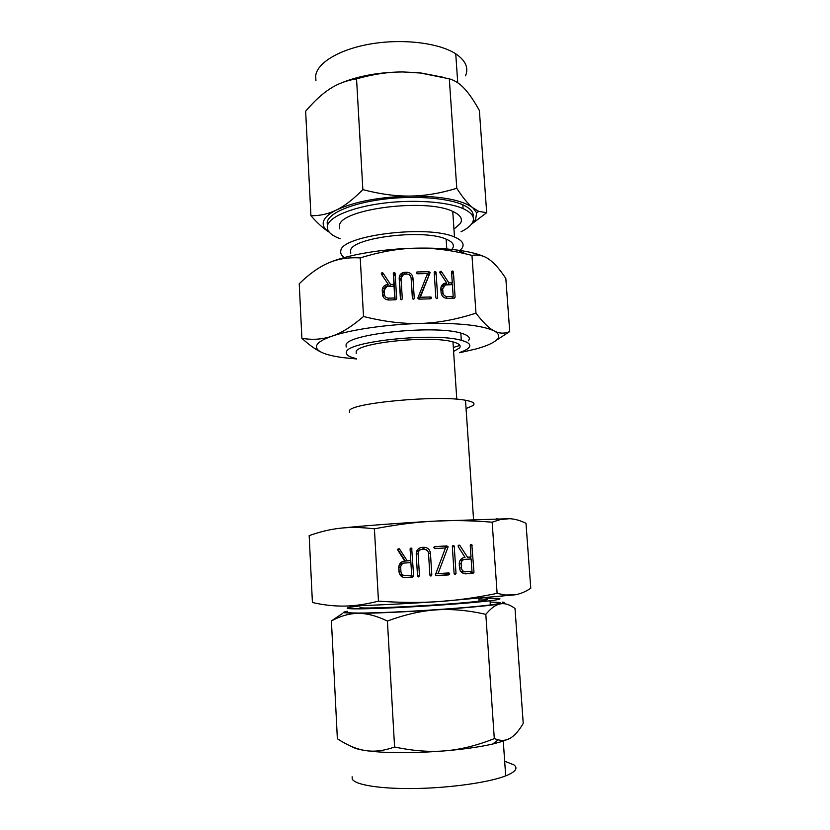 <?xml version="1.0" encoding="UTF-8"?>
<svg xmlns="http://www.w3.org/2000/svg" width="830" height="830" viewBox="0 0 830 830"><rect width="100%" height="100%" fill="white"/><g stroke="black" fill="none" stroke-linecap="round" stroke-linejoin="round"><path stroke-width="1.25" d="M401.419 299.734L400.423 298.779L399.178 278.257C399.168 275.529 400.434 273.641 402.955 272.582L406.721 272.219C410.3 272.531 412.396 274.429 412.977 277.915L414.253 298.395L413.382 299.402L412.386 298.447L411.109 277.863C410.694 275.519 409.273 274.253 406.856 274.056L403.65 274.305L401.035 278.123L402.291 298.727L401.419 299.734M417.812 298.136L427.543 273.547L417.303 273.796L416.266 272.904L417.189 271.97L428.954 271.68L430.023 272.811L420.312 297.264L430.583 296.984L431.621 297.877L430.697 298.821L418.901 299.153L417.812 298.136M436.839 298.738L435.843 297.794L434.204 272.427L435.065 271.441L436.051 272.385L437.701 297.742L436.839 298.738M440.834 288.871C440.844 286.091 442.162 284.202 444.787 283.227L446.748 282.947L439.921 272.79L440.025 271.586L441.55 271.773L448.906 282.895L452.288 282.802L451.562 272.012L452.423 271.005L453.408 271.96L455.099 297.161L454.186 298.167L447.36 298.354C443.77 298.115 441.685 296.248 441.093 292.731L440.834 288.871M509.724 331.554L505.833 278.465C499.868 269.397 494.275 263.017 489.046 259.344C483.869 255.609 478.173 254.291 471.969 255.391L465.205 253.731C447.629 249.654 431.216 247.797 415.955 248.16C398.805 248.471 380.233 251.718 360.23 257.912L363.519 316.489C384.29 321.698 403.349 324.001 420.686 323.42C438.022 322.912 456.448 319.477 475.974 313.128C482.946 322.382 489.005 328.317 494.161 330.931L495.935 331.772C500.532 333.66 505.128 333.587 509.724 331.554L496.05 340.456M471.969 255.391L475.974 313.128M382.257 290.438C382.288 287.699 383.585 285.811 386.168 284.794L388.305 284.472L381.458 274.242L381.561 273.029L383.118 273.205L390.494 284.41L393.918 284.327L393.275 273.454L394.146 272.437L395.142 273.392L396.667 298.79L395.734 299.796L388.803 299.993C385.162 299.755 383.066 297.866 382.485 294.328L382.257 290.438M398.763 567.627C398.96 563.778 400.942 561.578 404.708 561.038L397.892 550.3L398.006 549.004L399.604 549.138L407.25 560.883L410.788 560.665L410.093 549.045L410.311 548.225L411.68 548.153L413.651 576.062L412.697 577.172L405.538 577.618C401.782 577.493 399.604 575.543 399.002 571.777L398.763 567.627M433.457 521.188C415.374 522.174 395.692 524.726 374.413 528.835C361.662 527.278 350.291 527.071 340.3 528.212C359.722 526.064 397.601 523.191 433.457 521.188L509.547 518.698L500.469 519.528L492.159 522.184C471.16 520.493 451.593 520.161 433.457 521.188M340.3 528.212C330.267 529.312 319.892 531.781 309.175 535.63L312.412 602.507C323.513 605.039 334.168 606.232 344.357 606.087C354.472 605.983 365.843 604.333 378.47 601.148L374.413 528.835M378.47 601.148C400.216 602.684 420.229 602.829 438.51 601.594C456.78 600.401 476.316 597.662 497.118 593.367L492.159 522.184M459.229 563.902C459.405 560.084 461.335 557.916 465.049 557.376L458.243 546.721L458.347 545.435L459.924 545.569L467.539 557.221L471.035 557.013L470.257 545.486L470.475 544.667L471.824 544.594L473.971 572.275L473.027 573.385L465.983 573.821C462.279 573.696 460.121 571.766 459.498 568.021L459.229 563.902M455.12 574.609L454.103 573.623L452.34 546.534L453.232 545.435L454.249 546.42L456.012 573.499L455.12 574.609M435.48 574.619L445.471 547.956L434.91 548.589L433.831 547.665L434.785 546.628L446.924 545.912L448.034 547.084L438.064 573.603L448.657 572.939L449.736 573.862L448.781 574.9L436.611 575.667L435.48 574.619M418.559 576.902L417.532 575.916L416.204 553.994C416.338 550.186 418.247 547.976 421.941 547.385L423.974 547.271C427.678 547.478 429.836 549.429 430.448 553.143L431.808 575.024L430.915 576.124L429.888 575.138L428.519 553.154C428.083 550.653 426.61 549.346 424.12 549.221L422.034 549.346C419.524 549.73 418.216 551.203 418.123 553.776L419.461 575.792L418.559 576.902M360.23 257.912C348.185 257.207 337.499 258.929 328.172 263.079C346.318 255.018 381.945 248.803 415.955 248.16C431.413 247.848 445.305 248.502 457.652 250.131C468.556 251.604 477.126 253.658 483.351 256.294M328.172 263.079C318.803 267.146 309.154 274.045 299.236 283.767L301.892 338.287C312.433 340.134 322.465 339.418 331.99 336.171C341.441 333.027 351.951 326.47 363.519 316.489M350.737 253.295L350.592 250.546C351.443 237.619 423.684 228.717 446.135 239.133C452.506 241.8 454.664 244.871 452.63 248.336L451.8 249.436M321.511 352.304C315.659 349.606 309.113 344.938 301.892 338.287M344.377 257.539C341.389 255.474 340.207 253.212 340.829 250.764C341.182 235.398 427.699 224.577 454.487 237.038C462.154 240.264 464.696 243.968 462.113 248.129L459.436 250.982M459.644 352.75L476.285 348.901C486.411 346.079 493.217 343.06 496.693 339.875C499.639 337.053 499.328 334.397 495.769 331.886L494.161 330.931C481.95 325.163 457.465 322.652 420.686 323.42C386.396 324.416 350.385 329.718 331.99 336.171C322.621 339.449 317.475 342.686 316.562 345.892C315.836 349.067 318.99 351.796 326.014 354.088C330.62 355.572 336.503 356.776 343.651 357.699L356.558 358.965M453.948 229.163L460.432 223.395C462.974 218.923 460.422 214.939 452.755 211.432C425.977 197.893 339.761 209.119 339.48 225.636L339.646 228.852M346.183 347.023L346.069 344.907C346.66 334.002 434.09 324.727 460.826 333.089C468.483 335.247 470.973 337.82 468.296 340.819M459.893 345.425L453.336 347.459M461.003 231.767C466.481 229.059 470.195 226.196 472.135 223.177C475.424 217.761 472.405 212.905 463.078 208.621C447.443 201.669 413.319 199.252 382.464 203.298C351.557 207.313 329.085 216.962 327.373 225.864C326.595 230.439 330.029 234.402 337.675 237.743L340.186 238.75M459.633 352.511C464.136 350.976 467.186 349.409 468.763 347.791C471.461 344.875 468.971 342.385 461.314 340.321C434.578 332.259 347.065 341.421 346.452 351.982C345.56 354.483 348.372 356.568 354.887 358.238L356.537 358.633M327.352 225.563L327.176 222.139C328.888 213.144 351.339 203.412 382.225 199.376C413.07 195.309 447.183 197.779 462.818 204.803C470.548 208.33 473.94 212.335 473.017 216.806M356.257 353.549L356.153 351.65C357.242 342.717 430.49 335.154 452.962 341.898C459.343 343.61 461.47 345.685 459.332 348.112L453.605 351.432M471.938 223.488L475.621 219.452L476.669 212.833L472.747 207.728C461.978 199.947 441.238 196.046 410.539 196.046C379.289 196.959 354.597 201.607 336.451 209.99C328.545 213.974 324.157 218.041 323.295 222.212C322.652 225.885 324.655 229.215 329.292 232.213M329.334 232.255C323.939 229.018 317.807 223.498 310.928 215.707C319.913 215.852 328.421 213.953 336.451 209.99C344.46 206.12 353.258 199.325 362.855 189.624C380.14 194.158 396.035 196.295 410.539 196.046C425.074 195.859 440.481 193.276 456.77 188.306C462.839 197.654 468.162 204.128 472.747 207.728L478.765 211.38L486.691 212.677L471.388 224.245M466.066 408.557L472.882 405.631C475.652 403.442 473.193 401.658 465.506 400.268C438.676 394.79 350.208 402.996 349.451 410.767L349.534 412.271M486.691 212.677L479.377 110.504C474.055 100.886 469.064 93.583 464.427 88.623C459.799 83.602 454.757 80.334 449.31 78.829L420.582 73.04L402.768 71.951C388.461 71.899 373.054 74.192 356.547 78.85C346.618 80.396 337.758 83.726 329.956 88.831C322.413 93.686 314.695 100.721 306.789 109.923L305.648 111.251L310.928 215.707M456.77 188.306L449.31 78.829M362.855 189.624L356.547 78.85M341.524 82.855C358.923 75.8 379.341 72.169 402.768 71.951L419.824 72.781L443.853 77.397M465.537 75.821C468.846 67.821 465.589 60.497 455.743 53.826C439.329 43.077 403.857 38.543 371.985 43.741C340.072 48.887 317.143 62.644 315.69 75.81L315.94 80.635M497.118 593.367L505.211 594.996L515.005 594.83C520.182 593.979 525.432 591.79 530.764 588.263L525.992 523.294C520.244 520.472 514.766 518.937 509.547 518.698M515.005 594.83L438.51 601.594C402.343 604.001 364.048 605.796 344.357 606.087M360.033 607.135L360.054 607.539C361.33 609.511 452.215 604.686 479.066 601.159C486.764 600.194 489.119 599.54 486.1 599.187L478.92 598.97M359.971 605.921L357.429 606.211C349.679 607.155 346.349 607.882 347.428 608.369C349.752 609.324 373.801 608.878 406.358 607.155C438.863 605.433 474.314 602.705 490.042 600.764C499.411 599.582 502.16 598.793 498.301 598.378L486.038 598.16M490.136 602.051L498.571 602.383C502.441 602.85 499.702 603.711 490.333 604.946C474.604 606.989 439.143 609.77 406.617 611.471C374.04 613.173 349.98 613.505 347.646 612.447L347.625 611.99M347.583 611.254C344.128 611.855 342.8 612.343 343.599 612.716L358.083 613.38C349.44 613.432 340.549 615.953 331.409 620.923L342.728 613.308M331.409 620.923L337.364 738.731C347.231 745.257 356.589 749.2 365.439 750.559C358.664 749.5 354.13 748.193 351.837 746.616M352.127 776.776L352.242 779.017C354.856 784.931 380.835 789.143 415.965 788.5C451.043 787.878 489.098 782.389 505.688 775.884C515.596 771.879 518.335 768.207 513.894 764.866L504.671 761.203M365.439 750.559C374.268 752.001 383.979 750.818 394.582 746.99C412.967 750.901 429.857 752.188 445.254 750.828C412.012 753.412 385.411 753.318 365.439 750.559M387.413 621.048C376.436 615.798 366.663 613.235 358.083 613.38C377.577 613.173 403.702 612.001 436.435 609.863C421.256 610.828 404.916 614.553 387.413 621.048L394.582 746.99M511.041 737.714L509.859 738.41C514.33 735.961 518.792 730.971 523.232 723.428L515.015 608.504C509.807 604.603 504.962 603.047 500.449 603.846L496.89 604.977C493.497 606.471 489.804 609.593 485.82 614.345C468.058 610.309 451.593 608.815 436.435 609.863C463.814 607.985 483.714 606.201 496.112 604.52L500.449 603.846C504.816 603.047 505.48 602.466 502.472 602.113M509.859 738.41L503.281 741.138L492.626 744.053C479.927 746.927 464.136 749.189 445.254 750.828C460.692 749.552 477.032 745.485 494.296 738.617L498.228 739.872C502.544 740.837 506.425 740.35 509.859 738.41M485.82 614.345L494.296 738.617M404.366 561.07L404.988 561.018M398.089 548.931L399.209 548.744M397.767 549.398L399.604 549.138M397.798 549.439L405.351 561.038L407.25 560.883M405.351 561.038L410.788 560.665M410.228 548.381L411.68 548.153M410.103 549.221L412.022 548.921M410.757 560.675L410.871 562.636M411.628 575.252L411.68 576.03L413.651 576.062M411.68 576.03L410.726 577.13L412.697 577.172M410.726 577.13L404.044 577.545M404.335 577.587L405.538 577.618M399.126 571.704L400.942 571.683C401.367 574.246 402.851 575.564 405.393 575.647L411.659 575.252L410.902 562.636L402.778 563.145C400.288 563.529 398.991 564.991 398.877 567.544L399.126 571.704C399.531 574.236 401.004 575.543 403.515 575.626M398.877 567.544L400.693 567.471L400.942 571.683M404.646 563.02C402.125 563.404 400.807 564.888 400.693 567.471M458.482 545.31L459.53 545.175M458.129 545.808L459.924 545.569M471.035 557.013L467.539 557.221M470.413 544.781L471.824 544.594M470.268 545.601L472.156 545.362M470.247 557.065L470.382 559.005M471.222 571.528L471.274 572.295L473.971 572.275M471.274 572.295L470.34 573.385L473.027 573.385M470.34 573.385L464.51 573.748M465.142 573.821L465.983 573.821M460.484 571.04L463.223 571.88L472 571.476L471.16 558.964L464.997 559.337C462.518 559.721 461.231 561.184 461.138 563.746L461.418 567.938C461.843 570.469 463.316 571.777 465.827 571.86M464.997 559.337L460.007 560.489M459.498 567.979L461.418 567.938M459.229 563.84L461.138 563.746M452.485 545.85L453.917 545.652M452.35 546.679L454.249 546.42M454.093 573.499L456.012 573.499M434.163 546.866L446.924 545.912M444.558 546.244L445.658 546.96L448.044 546.628M445.658 546.96L448.044 546.96M445.658 547.281L448.034 547.084M445.648 547.406L447.92 547.281M435.864 573.603L438.064 573.603M446.831 573.053L449.424 573.167M447.017 573.177L447.329 573.852L449.736 573.862M447.329 573.852L446.384 574.889L448.781 574.9M446.384 574.889L435.833 575.553M420.737 547.572L421.941 547.385M420.374 547.676L423.974 547.271M421.879 547.592L427.46 550.663M428.529 553.361L430.448 553.143M429.878 575.003L431.808 575.024M419.97 549.647L416.287 552.438M416.204 554.004L418.123 553.776M417.521 575.771L419.461 575.792M445.098 285.053L446.488 282.957M445.42 284.939L446.748 282.947M439.858 272.676L440.709 271.296M440.118 273.08L441.176 271.379M440.44 273.558L441.55 271.773M445.897 284.233L446.27 284.804M447.65 284.763L448.906 282.895M451.012 284.669L452.288 282.802M451.582 272.281L452.423 271.005M451.655 273.381L453.076 271.223M451.728 274.481L453.408 271.96M451.956 283.289L452.039 284.649M452.858 296.818L452.952 298.198M454.384 298.146L455.099 297.161M440.989 287.149L443.739 285.945M442.691 288.166L440.927 290.272M451.842 298.229L453.19 296.351L452.412 284.638L445.337 284.96L442.691 288.788L442.94 292.71C443.355 295.096 444.776 296.362 447.214 296.518L453.19 296.351M446.001 298.25L447.214 296.518M441.57 294.733L442.94 292.71M441 291.32L442.691 288.788M434.225 272.821L435.065 271.441M434.308 274.004L435.729 271.659M434.381 275.135L436.051 272.385M437.057 298.696L437.701 297.742M416.442 273.34L417.189 271.97M427.087 274.709L428.954 271.68M427.18 274.709L428.259 275.404L430.033 272.385M428.259 275.404L430.033 272.697M418.984 299.153L429.919 272.987M419.181 299.142L420.312 297.264M429.369 298.862L430.583 296.984M430.282 298.831L431.32 297.223M399.22 277.075L401.907 275.477M403.743 274.274L404.75 272.271M405.777 274.087L406.721 272.219M411.244 279.99L411.369 280.893L412.977 277.915M411.369 280.893L412.479 298.831M413.714 299.319L414.253 298.395M401.035 277.894L399.541 281.1L401.035 278.123M399.541 281.1L400.651 299.391M401.813 299.609L402.291 298.727M387.122 286.433L388.035 284.483M387.403 286.381L388.305 284.472M381.292 273.672L381.561 273.029M381.551 274.388L382.267 272.728M381.862 274.844L382.734 272.821M382.184 275.332L383.118 273.205M387.849 285.437L388.43 286.319M389.602 286.288L390.494 284.41M393.015 286.194L393.918 284.327M393.316 274.211L394.146 272.437M393.399 275.653L394.81 272.655M393.41 275.716L393.7 276.421L395.142 273.392M393.7 276.421L395.111 299.817M382.288 289.421L385.089 287.637M384.134 290.158L382.806 293.218L382.993 296.424M393.773 299.858L394.738 297.98L394.032 286.163L386.801 286.516L384.134 290.355L384.373 294.308C384.767 296.704 386.199 297.991 388.668 298.146L394.738 297.98M387.786 299.941L388.668 298.146M383.19 296.808L384.373 294.308M382.806 293.218L384.134 290.355M457.652 250.131L465.205 253.731M446.789 248.979L446.135 239.133M454.487 237.038L452.755 211.432M460.826 333.089L461.314 340.321M462.818 204.803L463.078 208.621M452.962 341.898L456.78 399.23M476.669 212.833L478.765 211.38M465.506 400.268L473.536 519.279M419.824 72.781L420.582 73.04M455.743 53.826L457.745 82.793M496.62 518.625L500.469 519.528M501.081 596.562L505.211 594.996M478.889 598.606L479.066 601.159M490.333 604.946L490.042 600.764M505.688 775.884L503.281 741.138M492.626 744.053L498.228 739.872M496.112 604.52L496.89 604.977M439.765 272.375L440.388 271.358M451.562 271.867L452.101 271.057M442.857 286.143L444.787 283.227M434.204 272.375L434.733 271.493M416.297 273.06L416.868 272.022M401.44 275.612L402.955 272.582M381.375 274.087L381.925 272.8M393.285 273.62L393.804 272.499M384.819 287.72L386.168 284.794"/></g></svg>
